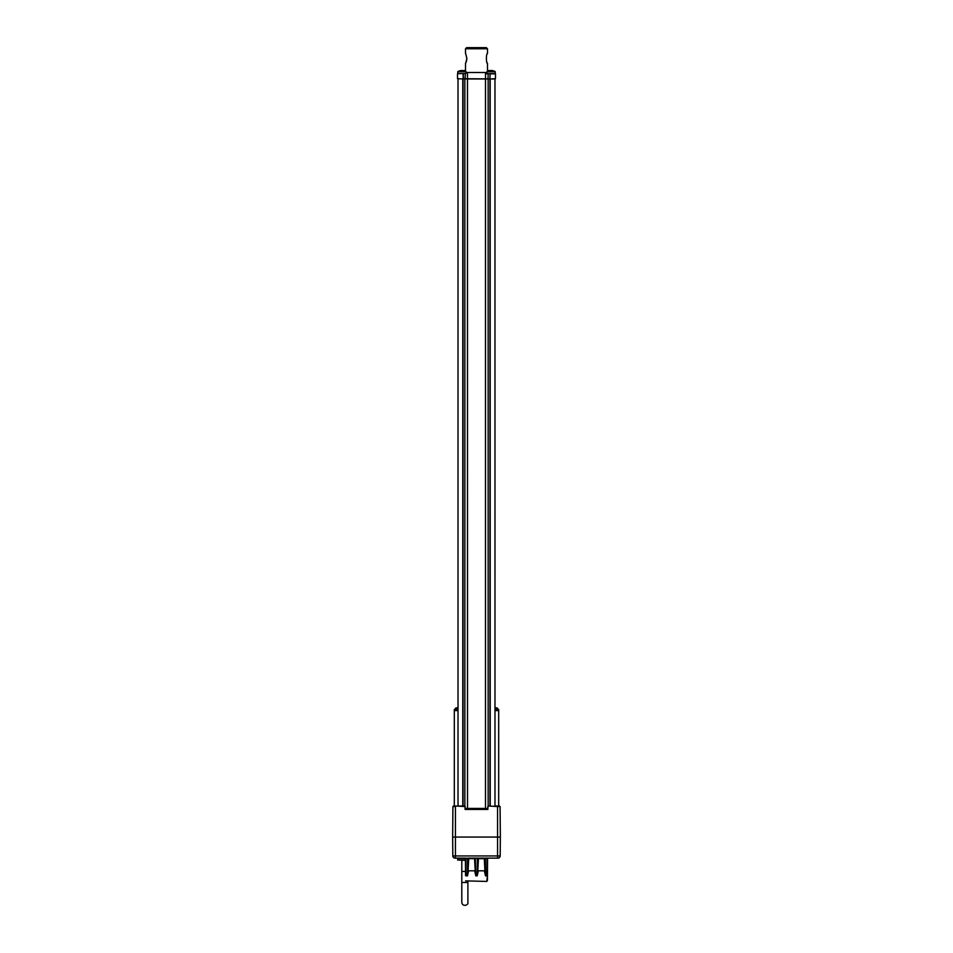 <?xml version="1.0" encoding="UTF-8"?>
<svg xmlns="http://www.w3.org/2000/svg" width="953" height="953" viewBox="0 0 953 953"><rect width="100%" height="100%" fill="white"/><g stroke="black" fill="none" stroke-linecap="round" stroke-linejoin="round"><path stroke-width="1.43" d="M462.777 806L462.777 78.944L489.961 78.944L489.961 806M464.218 73.619L463.134 73.834L463.134 78.718L495.25 78.944L490.176 78.944L490.223 806M487.817 808.43L465.183 808.43M494.976 78.944L494.976 806L499.443 806M487.912 809.323L487.65 808.43M487.65 809.323L465.088 809.323M465.35 809.323L465.35 808.43M487.841 806.548L487.805 809.323L488.067 806L497.573 806.548L488.067 806L487.686 809.323M465.314 809.323L464.933 806L457.94 806M500.349 837.056L500.182 855.937L497.573 855.937L497.573 837.056L500.349 837.056L500.087 806.548L498.181 806M453.58 806L452.913 806.548L452.651 837.056L455.427 837.056L455.427 806.548L452.913 806.548L453.473 806M487.912 809.431L465.088 809.431L465.159 806.548M500.087 806.548L497.573 806.548L497.573 837.056L455.427 837.056L455.427 855.937L452.818 855.937L452.651 837.056M468.114 865.765L468.018 858.486L468.733 858.129L467.625 858.129L487.591 858.129L487.436 875.616L487.591 858.141M500.182 855.937A2.216 2.216 0 0 1 497.966 858.129L487.364 858.129M463.087 858.129L455.034 858.129A2.216 2.216 0 0 1 452.818 855.937L453.199 857.164M465.636 858.129L458.727 858.129M497.966 858.129L489.771 858.129M456.618 858.129L457.345 858.129M460.835 858.129L461.609 858.129M484.886 865.765L484.267 858.129L487.043 858.379L486.888 875.878L485.53 875.878L485.375 858.379L485.53 875.878L484.374 870.816L478.335 870.816L477.179 875.878L475.821 875.878L475.273 858.486L475.821 875.878L474.665 870.816L468.626 870.816L467.47 875.878L468.173 858.689L471.973 858.129M472.092 858.129L473.689 858.129M497.347 858.129L492.653 858.129M492.963 858.129L493.892 858.129M481.027 858.129L475.273 858.486M468.733 858.129L467.625 858.129L468.733 858.129L468.173 858.689M456.177 858.129L461.371 858.129M461.323 858.129L455.427 858.129L455.427 855.937L497.573 855.937L497.621 858.129M455.177 858.129L455.034 858.129A2.216 2.216 0 0 1 452.818 855.937M468.018 858.486L465.409 858.129L465.564 875.616C465.612 882.347 465.612 882.347 465.564 875.616L465.409 858.129M484.827 858.689L484.267 858.129L484.982 858.486M498.693 806L498.693 710.593L494.976 710.593M458.024 710.593L454.307 710.593L454.307 806M486.84 881.43L487.436 875.616L486.84 881.43L465.6 880.882M487.4 880.572L487.412 878.642M487.424 877.88L487.531 864.681M467.661 874.83L467.625 858.379L465.957 858.379L466.112 875.878C466.172 883.181 466.172 883.181 466.112 875.878L465.469 864.681M465.421 860.023L457.643 860.023L457.976 858.129M475.118 858.689L475.178 865.765M477.37 874.83L478.323 871.28M477.822 865.765L477.775 871.316M477.882 858.689L478.442 858.129L477.727 858.486M485.53 875.878L485.339 874.83M475.821 875.878L475.63 874.83M494.976 709.485L498.693 709.485L498.693 710.593M454.307 710.593L454.307 709.485L458.024 709.485M465.421 860.356L457.643 860.023M461.8 871.447L465.517 871.447L461.8 871.447L461.8 860.356L461.8 902.384C462.455 907.256 468.769 905.231 467.899 902.384L467.899 882.478L461.8 882.478M494.976 707.817L496.013 707.817M456.987 707.817L458.024 707.817M487.483 71.332L487.483 63.339C486.066 63.827 486.054 53.13 487.483 53.594L487.483 48.758L465.517 48.758L465.517 53.594M466.625 60.456L466.863 58.478C465.362 64.804 465.362 64.804 466.863 58.455C465.362 52.129 465.362 52.129 466.863 58.467L466.851 58.05M466.136 62.005L466.529 60.861M486.661 61.457L486.9 62.088M487.483 48.758L486.375 47.65L466.625 47.65L465.517 48.758M486.923 72.499L466.077 72.499M466.172 73.059L465.231 73.619M490.176 78.944L495.465 78.718L495.465 73.834L490.128 73.834L489.866 78.718L490.176 73.619L485.518 73.619L490.402 73.619M488.949 73.619L489.878 73.619M489.866 73.619L494.69 73.619M464.802 73.619L457.75 73.619M490.176 73.619L492.213 73.619M460.502 73.619L458.417 73.619M463.349 73.619L463.349 78.944L457.535 78.718L457.535 73.834M489.651 73.619L488.782 73.619M491.057 73.619L491.748 73.619M465.409 73.619L465.016 78.944M461.169 73.619L462.824 73.619M458.31 73.619L465.517 73.607M466.077 73.059L466.077 71.785L457.75 71.785L465.814 71.546M495.25 73.059L495.25 71.785L486.923 71.785L494.976 71.546M463.039 78.944L463.039 806M464.85 806L464.85 78.944M488.15 806L488.15 78.944M467.518 808.43L467.482 73.619M485.482 808.43L485.482 78.944L485.518 73.834L488.198 73.834L487.984 78.944M465.088 809.431L465.052 806.548L455.427 806M477.179 875.878L477.334 858.117M465.409 858.462L457.643 858.462M466.112 875.878L467.47 875.878M475.225 870.839L474.558 858.665L468.733 858.665L468.066 870.839M484.934 870.839L484.267 858.665L478.442 858.665L477.775 870.839M497.8 709.485L497.8 708.698L494.976 708.698M458.024 708.698L455.2 708.698L455.2 709.485M458.024 78.944L458.024 806M497.8 708.698L496.918 707.817M455.2 708.698L456.082 707.817M467.899 881.43L467.899 882.478M465.517 71.332L465.517 63.339M457.75 71.785L457.75 73.059M486.923 71.785L486.923 73.059M465.517 70.546A8.315 8.315 0 0 0 463.325 70.629M466.077 71.785L465.934 71.546A8.315 8.315 0 0 0 457.893 71.546M495.25 71.785L495.107 71.546A8.315 8.315 0 0 0 487.066 71.546M489.675 70.629A8.315 8.315 0 0 0 487.483 70.546"/></g></svg>
